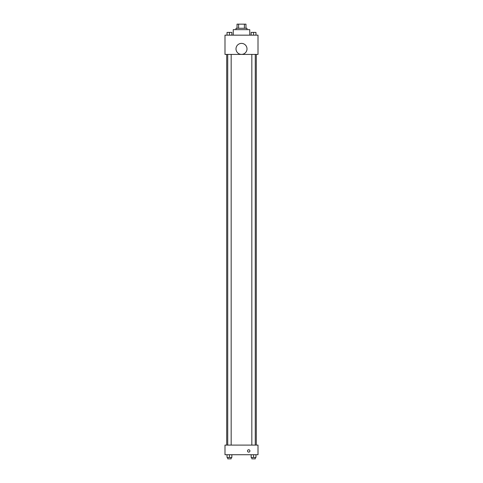 <?xml version="1.0" encoding="UTF-8"?>
<svg xmlns="http://www.w3.org/2000/svg" width="483" height="483" viewBox="0 0 483 483"><rect width="100%" height="100%" fill="white"/><g stroke="black" fill="none" stroke-linecap="round" stroke-linejoin="round"><path stroke-width="0.72" d="M238.602 28.28L238.602 24.15L237.026 24.15L237.026 28.28L237.026 24.15M238.602 24.15L245.974 24.15L245.974 28.28M244.398 28.28L244.398 24.15M236 29.65L236 28.28L247 28.28L247 29.65M249.753 35.156L249.753 29.65L233.247 29.65L233.247 35.156M224.993 35.156L258.007 35.156L258.007 54.416L224.993 54.416L224.993 35.156M241.5 54.392A5.5 5.5 0 0 1 236.736 46.139A5.5 5.5 0 0 1 246.264 46.139A5.5 5.5 0 0 1 241.5 54.392M224.993 445.097L258.007 445.097L258.007 454.72L224.993 454.72L224.993 445.097M248.721 452.142A1.201 1.201 0 0 1 247.682 450.337A1.201 1.201 0 0 1 249.765 450.337A1.201 1.201 0 0 1 248.721 452.142M251.142 454.72L251.142 457.473L255.96 457.473L255.96 454.72L255.96 457.473M253.551 457.473L253.551 454.72M255.272 457.473L255.272 458.85L251.83 458.85L251.83 457.473M227.04 454.72L227.04 457.473L231.858 457.473L231.858 454.72L231.858 457.473M229.449 457.473L229.449 454.72M231.17 457.473L231.17 458.85L227.728 458.85L227.728 457.473M251.142 35.156L251.142 32.403L255.96 32.403L255.96 35.156L255.96 32.403M253.551 35.156L253.551 32.403L251.83 32.391M255.272 32.403L253.551 32.391M227.04 35.156L227.04 32.403L231.858 32.403L231.858 35.156L231.858 32.403M229.449 35.156L229.449 32.403L227.728 32.391M231.17 32.403L229.449 32.391M256.304 445.097L256.304 54.416M226.696 445.097L226.696 54.416M251.83 54.416L251.83 445.097M255.272 54.416L255.272 445.097M231.17 445.097L231.17 54.416M227.728 445.097L227.728 54.416"/></g></svg>
